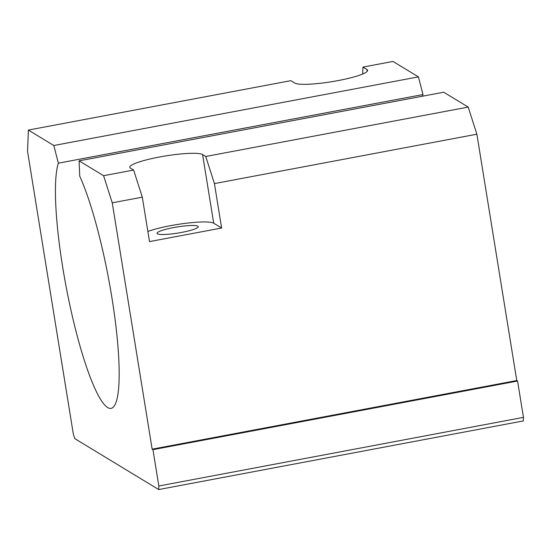 <?xml version="1.0" encoding="UTF-8"?>
<svg xmlns="http://www.w3.org/2000/svg" width="551" height="551" viewBox="0 0 551 551"><rect width="100%" height="100%" fill="white"/><g stroke="black" fill="none" stroke-linecap="round" stroke-linejoin="round"><path stroke-width="0.83" d="M58.365 163.179L53.812 145.512L28.377 130.07L27.55 151.422L73.338 434.119L74.784 438.637L158.695 489.557L158.833 485.996L523.45 417.369L517.561 381.023L516.769 380.541L476.87 134.196L468.198 107.08L443.707 92.217L79.082 160.844L79.737 176.148A128.225 21.606 -100.7 0 1 114.601 315.826A128.225 21.606 -100.7 0 1 111.02 408.374A128.225 21.606 -100.7 0 1 69.86 305.178A128.225 21.606 -100.7 0 1 58.365 163.179L422.982 94.552A128.225 21.606 -100.7 0 0 422.5 96.205M158.695 489.557L523.312 420.93L523.45 417.369M142.303 197.168L149.5 241.593L221.619 228.018L214.429 183.593L205.75 156.477L202.582 154.555A37.227 5.489 170.8 0 0 162.511 156.456A37.227 5.489 170.8 0 0 129.774 167.297A37.227 5.489 170.8 0 0 130.463 168.131L133.631 170.052L142.303 197.168L112.252 202.823L103.581 175.707L79.082 160.844M147.854 231.461A37.227 5.489 170.8 0 1 185.501 223.327A37.227 5.489 170.8 0 1 213.705 223.21L221.619 228.018M197.892 226.185A20.904 3.079 -9.2 0 0 175.39 227.253A20.904 3.079 -9.2 0 0 157.014 233.342A20.904 3.079 -9.2 0 0 178.138 233.039A20.904 3.079 -9.2 0 0 198.277 226.661A20.904 3.079 -9.2 0 0 197.892 226.185M28.377 130.07L290.818 80.673L294.778 83.077A37.227 5.489 170.8 0 0 334.856 81.176A37.227 5.489 170.8 0 0 367.586 70.335A37.227 5.489 170.8 0 0 366.904 69.502L362.944 67.098L362.675 74.027M422.982 94.552L418.436 76.878L392.994 61.443L362.944 67.098M158.833 485.996L152.944 449.65L152.152 449.168L112.252 202.823M53.812 145.512L418.436 76.878M205.75 156.477L468.198 107.08M103.581 175.707L133.631 170.052M152.152 449.168L516.769 380.541M152.944 449.65L517.561 381.023M214.429 183.593L476.87 134.196M213.705 223.21L202.582 154.555M367.2 71.348L366.904 69.502"/></g></svg>
